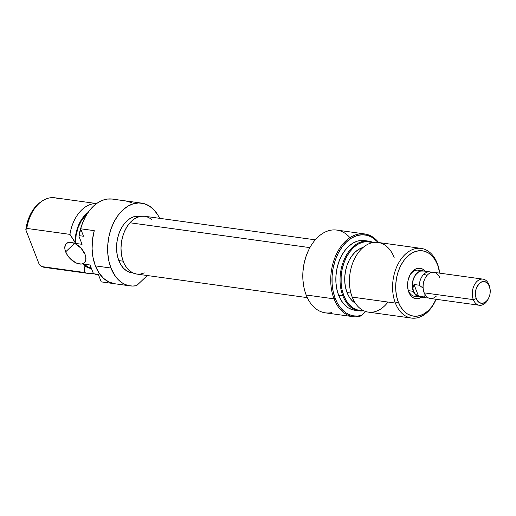 <?xml version="1.0" encoding="UTF-8"?>
<svg xmlns="http://www.w3.org/2000/svg" width="516" height="516" viewBox="0 0 516 516"><rect width="100%" height="100%" fill="white"/><g stroke="black" fill="none" stroke-linecap="round" stroke-linejoin="round"><path stroke-width="0.77" d="M65.648 251.834A13.19 7.546 46.6 0 1 66.312 243.597A13.19 7.546 46.6 0 1 76.104 244.178A13.19 7.546 46.6 0 1 85.101 254.523L81.135 248.286L75.226 243.7L71.182 242.365L69.363 242.307L67.777 242.675L65.532 244.584L64.784 247.796L65.016 249.75L66.654 253.969L69.615 258.071L75.529 262.657L77.594 263.521L81.386 264.05L84.269 262.915L85.798 260.303L85.733 256.607L85.101 254.523A13.19 7.546 46.6 0 1 84.437 262.767A13.19 7.546 46.6 0 1 74.652 262.18A13.19 7.546 46.6 0 1 65.648 251.834L74.575 243.391L65.648 251.834M139.849 216.191L133.966 216.681L130.258 218.371L126.755 221.061L123.608 224.654L120.931 229.007L118.828 233.961L117.377 239.314L116.635 244.868L116.635 250.408L117.371 255.717L118.815 260.599L123.169 261.199L118.815 260.599A28.58 19.086 97.9 0 0 131.935 272.809L132.928 272.945M98.504 274.822A35.178 23.491 -82.1 0 1 94.125 273.822L98.337 274.402L101.239 281.878L114.268 283.677L101.239 281.878L98.337 274.402L94.125 273.822L93.228 273.099L90.087 264.992L83.598 264.095L88.475 267.14L91.19 267.843A29.244 19.524 97.9 0 1 83.598 264.095L84.063 265.295L83.598 264.095L90.087 264.992L93.228 273.099L94.125 273.822A35.178 23.491 97.9 0 0 97.634 274.725L98.511 274.847M141.565 203.111L126.001 200.963A41.777 27.89 97.9 0 0 125.704 200.924L112.088 199.041A41.777 27.89 97.9 0 0 80.644 228.775L94.26 230.658A41.777 27.89 97.9 0 0 95.389 265.882A41.777 27.89 97.9 0 0 114.565 283.723L130.129 285.877A41.777 27.89 -82.1 0 1 110.953 268.036L95.389 265.882L110.953 268.036A41.777 27.89 -82.1 0 1 113.256 223.473A41.777 27.89 -82.1 0 1 141.565 203.111A41.777 27.89 -82.1 0 1 159.612 218.326L157.67 214.727L153.762 209.638L149.163 205.897L144.054 203.633L138.63 202.943L133.102 203.846L127.678 206.31L122.563 210.244L117.964 215.495L114.049 221.861L110.972 229.098L108.85 236.921L107.767 245.042L107.767 253.137L108.837 260.903L110.953 268.036L115.532 276.499L118.435 279.853L121.666 282.529L125.169 284.477L128.871 285.658L132.715 286.051L136.617 285.645A41.777 27.89 -82.1 0 1 130.129 285.877M96.576 203.556L54.728 197.776A35.178 23.491 97.9 0 0 26.793 228.414L69.944 234.374A35.178 23.491 -82.1 0 1 96.505 203.607A35.178 23.491 97.9 0 0 69.944 234.374L75.117 242.223A29.902 19.963 -82.1 0 1 88.023 212.528M91.59 268.559L88.952 267.998L84.063 265.295L84.747 272.525L41.596 266.566L39.345 264.727L25.8 229.801L39.345 264.727L41.596 266.566A35.178 23.491 97.9 0 0 45.105 267.469L88.255 273.428A35.178 23.491 -82.1 0 1 84.747 272.525A35.178 23.491 97.9 0 0 93.467 273.286A35.178 23.491 -82.1 0 1 88.255 273.428M40.764 201.982L37.513 204.6L33.314 209.509L29.857 215.559L27.309 222.435L25.8 229.801L26.793 228.414L69.944 234.374L75.581 243.423L76.116 235.27L78.155 227.401L81.541 220.435L87.056 213.992A29.244 19.524 97.9 0 0 75.581 243.423L82.07 244.32L78.922 236.218L82.07 244.32L75.581 243.423L75.117 242.223L75.852 234.212L76.749 230.304L79.548 223.009L83.489 216.875L88.294 212.334M81.16 227.001L78.922 236.218L79.329 235.67L83.54 236.257L80.644 228.775L83.54 236.257L79.329 235.67A35.178 23.491 -82.1 0 1 80.786 229.149A35.178 23.491 97.9 0 0 79.329 235.67L78.922 236.218A34.669 23.149 97.9 0 1 81.154 227.008M131.664 202.678L125.704 200.924L112.088 199.041L107.296 199.073L102.491 200.305L97.808 202.711L93.377 206.213L89.339 210.715L85.804 216.088L82.876 222.164L80.644 228.775L94.26 230.658L92.499 239.721L92.1 248.905L93.074 257.774L95.389 265.882L98.924 272.841L103.497 278.305L108.902 282.007L114.862 283.761M48.723 267.552A35.178 23.491 -82.1 0 1 41.596 266.566L84.747 272.525L84.063 265.295A29.902 19.963 -82.1 0 0 91.461 268.546M147.312 275.531L136.617 285.645L147.312 275.531M140.752 216.314L139.759 216.178A28.58 19.086 97.9 0 0 120.389 230.11A28.58 19.086 97.9 0 0 118.815 260.599L120.912 264.863L123.588 268.339L126.736 270.9L130.232 272.448L132.831 272.9M41.983 201.15L40.648 202.059A33.908 22.64 97.9 0 0 25.8 229.801L26.793 228.414A35.178 23.491 -82.1 0 1 41.983 201.15A35.178 23.491 -82.1 0 1 58.237 198.679M315.27 239.83L144.706 216.262A29.173 19.479 97.9 0 0 129.955 222.77L309.897 247.628L129.955 222.77L133.38 219.597L137.088 217.41L140.939 216.288L144.777 216.275L148.46 217.371L151.846 219.539M144.332 272.919L140.481 274.041L136.643 274.054L132.96 272.958L129.574 270.79L126.614 267.643L124.201 263.631L122.421 258.903L121.337 253.653L121.008 248.073L121.428 242.385L122.595 236.799L124.453 231.542L126.936 226.801L129.955 222.77A29.173 19.479 97.9 0 0 121.344 253.704A29.173 19.479 97.9 0 0 136.721 274.067L307.284 297.629M364.657 233.935A41.777 27.89 -82.1 0 1 378.654 242.526A41.777 27.89 97.9 0 0 342.011 245.068A41.777 27.89 97.9 0 0 334.046 298.854A41.777 27.89 97.9 0 0 359.71 316.469L361.587 315.392A40.893 27.303 -82.1 0 1 335.219 298.448L334.046 298.854A41.777 27.89 -82.1 0 1 336.348 254.298A41.777 27.89 -82.1 0 1 364.657 233.935L336.774 230.078A41.777 27.89 97.9 0 0 308.465 250.441A41.777 27.89 97.9 0 0 306.162 295.004A41.777 27.89 -82.1 0 1 303.743 286.335A41.777 27.89 -82.1 0 1 308.8 249.738A41.777 27.89 -82.1 0 1 349.932 237.663M308.8 249.738L308.62 250.105A40.893 27.303 97.9 0 0 303.672 285.935L303.743 286.335M353.221 316.695A41.777 27.89 -82.1 0 0 359.71 316.469L361.587 315.392L365.689 311.516L361.587 315.392L357.607 316.05L353.673 315.863L349.861 314.837L346.249 312.999L342.914 310.374L339.921 307.026L337.341 303.021L335.219 298.448A40.893 27.303 -82.1 0 1 342.637 246.28A40.893 27.303 -82.1 0 1 378.196 242.462L372.629 237.618L367.624 235.399L362.316 234.722L356.904 235.612L351.59 238.024L346.584 241.875L342.082 247.016L338.251 253.246L335.239 260.328L333.162 267.991L332.104 275.937L332.098 283.865L333.149 291.463L335.219 298.448L334.046 298.854L306.162 295.004L334.046 298.854A41.777 27.89 -82.1 0 0 353.221 316.695L325.338 312.844A41.777 27.89 97.9 0 1 306.162 295.004A41.777 27.89 -82.1 0 0 331.82 312.612M420.501 271.029A13.19 8.811 97.9 0 0 409.53 275.944M407.808 288.418A13.19 8.811 97.9 0 0 408.472 290.676L408.788 292.14A15.39 10.275 -82.1 0 1 407.898 288.947A15.39 10.275 -82.1 0 1 409.756 275.46A15.39 10.275 -82.1 0 1 425.087 271.223L422.862 269.242L420.979 268.41L416.947 268.488L414.948 269.397L411.368 272.783L409.923 275.131L408.014 280.678L407.614 283.665L408.008 289.508L409.917 294.436L411.355 296.307L413.052 297.687L416.928 298.777L418.966 298.442L421.501 297.184A15.39 10.275 -82.1 0 1 408.788 292.14L408.472 290.676A13.19 8.811 -82.1 0 1 407.808 288.418M364.515 240.572L361.935 240.411L357.278 241.172L352.705 243.249L348.403 246.564L344.527 250.982L341.231 256.342L338.644 262.438L336.858 269.03L335.948 275.866L335.942 282.684L336.845 289.218L338.625 295.229L343.791 295.61L346.339 300.783L349.584 305.001L353.402 308.11L357.64 309.987L363.245 310.503A34.669 23.149 -82.1 0 1 343.791 295.61L342.843 295.81A35.178 23.491 97.9 0 0 363.78 310.767A35.178 23.491 -82.1 0 1 358.988 310.832A35.178 23.491 -82.1 0 1 342.843 295.81L338.625 295.229A35.178 23.491 97.9 0 0 354.776 310.251A35.178 23.491 97.9 0 0 356.904 310.4M439.516 271.726L439.335 270.713A35.178 23.491 97.9 0 0 437.297 263.418L437.607 264.882A32.979 22.02 -82.1 0 1 439.516 271.726A32.979 22.02 -82.1 0 1 439.755 273.158L437.297 263.418A35.178 23.491 -82.1 0 1 439.426 271.229M387.987 302.047A35.178 23.491 -82.1 0 1 352.222 297.106L395.372 303.066A35.178 23.491 97.9 0 0 435.078 301.531L435.523 300.615A32.979 22.02 -82.1 0 1 398.307 302.054L395.372 303.066L352.222 297.106A35.178 23.491 97.9 0 0 368.372 312.128L411.523 318.088A35.178 23.491 -82.1 0 1 395.372 303.066A35.178 23.491 -82.1 0 1 397.314 265.54A35.178 23.491 -82.1 0 1 421.153 248.396A35.178 23.491 -82.1 0 1 437.297 263.418A35.178 23.491 97.9 0 0 405.15 254.401A35.178 23.491 97.9 0 0 395.372 303.066L398.307 302.054L396.636 296.416L395.785 290.289L395.791 283.897L396.643 277.492L398.32 271.313L400.751 265.598L403.841 260.574L407.472 256.433L411.504 253.324L415.786 251.376L420.153 250.66L424.436 251.208L428.474 252.995L432.098 255.949L435.188 259.961L437.607 264.882A32.979 22.02 -82.1 0 0 407.472 256.433A32.979 22.02 -82.1 0 0 398.307 302.054L400.726 306.968L403.815 310.98L407.44 313.941L411.478 315.728L415.761 316.269L420.127 315.553L424.41 313.605L428.441 310.503L432.079 306.356L436.143 299.293A32.979 22.02 -82.1 0 1 435.523 300.615M409.53 275.95A13.19 8.811 -82.1 0 1 418.141 270.178L423.004 270.848A13.19 8.811 -82.1 0 1 423.997 271.074L420.334 271.081L418.618 271.855L415.554 274.757L413.342 279.053L412.336 284.084L412.329 286.644L413.342 291.346L408.472 290.676A13.19 8.811 97.9 0 0 417.031 296.126M435.304 301.067A35.178 23.491 -82.1 0 1 411.523 318.088M350.919 293.088L347.029 292.553A29.244 19.524 97.9 0 0 355.389 303.247L351.912 300.473L349.177 296.913L347.029 292.553L350.919 293.088M308.652 250.034L306.053 256.297L303.982 263.96L302.918 271.906L302.918 279.833L303.692 286.045M368.618 241.14A35.178 23.491 -82.1 0 1 373.21 242.501A35.178 23.491 97.9 0 0 346.32 255.317A35.178 23.491 97.9 0 0 342.843 295.81A35.178 23.491 -82.1 0 1 344.778 258.284A35.178 23.491 -82.1 0 1 368.618 241.14L364.406 240.553A35.178 23.491 97.9 0 0 340.566 257.703A35.178 23.491 97.9 0 0 338.625 295.229L341.211 300.473L344.501 304.756L348.377 307.91L352.68 309.813L357.246 310.393M343.791 295.61L342.037 289.689L341.147 283.245L341.153 276.531L342.05 269.791L343.811 263.295L346.365 257.291L349.609 252.008L353.428 247.654L357.672 244.384L362.174 242.339L366.766 241.585L372.623 242.61A34.669 23.149 -82.1 0 0 346.823 256.42A34.669 23.149 -82.1 0 0 343.791 295.61M363.096 247.461L358.736 249.351L355.156 252.105L351.931 255.775L349.197 260.232L347.042 265.295L345.559 270.777L344.798 276.46L344.798 282.123L345.552 287.56L347.029 292.553A29.244 19.524 97.9 0 1 363.096 247.461M421.153 248.396L378.002 242.436A35.178 23.491 97.9 0 0 354.163 259.58A35.178 23.491 97.9 0 0 352.222 297.106A35.178 23.491 -82.1 0 1 362 248.441A35.178 23.491 -82.1 0 1 394.147 257.458M419.353 296.977L414.529 296.307A13.19 8.811 -82.1 0 1 408.472 290.676L413.342 291.346A13.19 8.811 -82.1 0 1 414.064 277.279A13.19 8.811 -82.1 0 1 423.004 270.848M420.411 297.035A13.19 8.811 -82.1 0 1 419.392 296.984A13.19 8.811 -82.1 0 1 413.342 291.346L415.541 294.92L416.993 296.1L420.411 297.035M482.995 279.137A13.19 8.811 -82.1 0 1 489.052 284.767A13.19 8.811 -82.1 0 1 489.903 288.038A13.19 8.811 97.9 0 0 489.813 287.502A13.19 8.811 97.9 0 0 489.052 284.767L489.362 286.232A10.991 7.34 -82.1 0 1 490 288.509A10.991 7.34 -82.1 0 1 488.665 298.138A10.991 7.34 -82.1 0 1 476.262 298.622L473.327 299.635A13.19 8.811 -82.1 0 1 474.056 285.561A13.19 8.811 -82.1 0 1 482.995 279.137L433.821 272.338A13.19 8.811 97.9 0 0 427.822 274.596A13.19 8.811 -82.1 0 1 439.877 277.976M429.912 271.887A13.106 8.746 -82.1 0 1 431.692 272.429A13.106 8.746 97.9 0 0 423.952 274.125A13.106 8.746 -82.1 0 1 429.912 271.887L422.991 270.932A13.106 8.746 97.9 0 0 414.116 277.318A13.106 8.746 97.9 0 0 413.393 291.301L412.942 288.005L414 284.484L419.302 285.219A13.106 8.746 -82.1 0 1 423.952 274.125L426.938 275.525L423.952 274.125A13.106 8.746 97.9 0 0 419.302 285.219L423.088 288.128A11.72 7.824 -82.1 0 1 424.836 278.866M488.446 298.577A13.19 8.811 -82.1 0 1 479.383 305.272A13.19 8.811 -82.1 0 1 473.327 299.635A13.19 8.811 97.9 0 0 488.213 299.061L488.665 298.138M436.207 296.223A13.19 8.811 -82.1 0 1 424.152 292.843A13.19 8.811 -82.1 0 1 423.391 290.108A13.19 8.811 -82.1 0 1 424.984 278.55A13.19 8.811 -82.1 0 1 427.822 274.596A13.19 8.811 97.9 0 0 424.152 292.843L473.327 299.635L424.152 292.843A13.19 8.811 97.9 0 0 430.209 298.474L479.383 305.272M423.036 270.939L420.34 271.164L418.637 271.938L415.593 274.822L414.361 276.815L412.729 281.543L412.394 286.625L413.393 291.301L412.942 288.005L414 284.484L418.541 296.178L423.836 296.913L425.668 294.778L423.836 296.913A13.106 8.746 97.9 0 0 428.183 297.816A13.106 8.746 -82.1 0 1 426.326 297.848A13.106 8.746 -82.1 0 1 423.836 296.913L418.541 296.178L414 284.484L419.302 285.219L423.088 288.128A11.72 7.824 97.9 0 0 423.268 289.431L423.391 290.108M489.362 286.232L490.2 290.153L489.916 294.417L488.549 298.383L487.517 300.054L484.963 302.473L482.079 303.363L479.306 302.582L477.068 300.26L475.7 296.745L475.423 292.572L476.262 288.373L479.312 283.413L482.086 281.73L484.969 281.671L487.523 283.252L489.362 286.232L489.052 284.767A13.19 8.811 97.9 0 0 476.997 281.388A13.19 8.811 97.9 0 0 473.327 299.635L476.262 298.622A10.991 7.34 -82.1 0 1 479.312 283.413A10.991 7.34 -82.1 0 1 489.362 286.232M424.984 278.55L424.687 279.162A11.72 7.824 97.9 0 0 423.088 288.128L423.397 290.069M426.326 297.848L419.405 296.894A13.106 8.746 97.9 0 1 413.393 291.301L415.309 294.101L418.541 296.178L415.309 294.101L413.393 291.301L415.58 294.849L418.624 296.732L420.327 296.952M358.988 310.832L354.776 310.251M489.813 287.502L490 288.509"/></g></svg>
